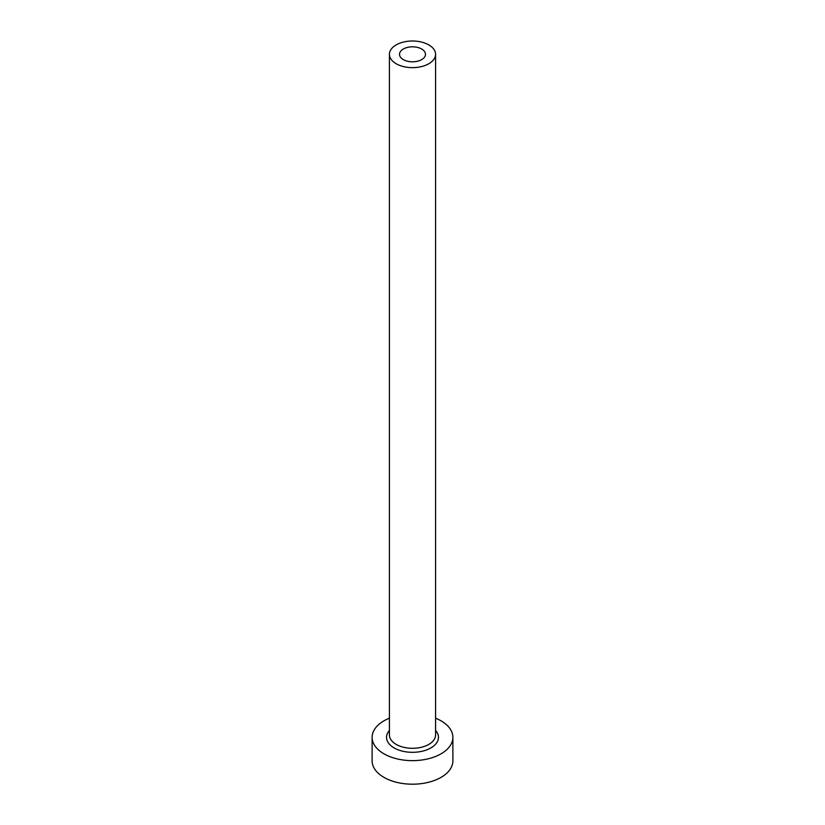 <?xml version="1.0" encoding="UTF-8"?>
<svg xmlns="http://www.w3.org/2000/svg" width="825" height="825" viewBox="0 0 825 825"><rect width="100%" height="100%" fill="white"/><g stroke="black" fill="none" stroke-linecap="round" stroke-linejoin="round"><path stroke-width="1.24" d="M421.678 49.015A12.983 7.497 0 0 0 407.529 47.396A12.983 7.497 0 0 0 399.517 54.316A12.983 7.497 0 0 0 403.322 59.617A12.983 7.497 0 0 0 417.471 61.236A12.983 7.497 0 0 0 425.483 54.316A12.983 7.497 0 0 0 421.678 49.015M396.186 63.742A23.079 13.324 0 0 0 421.327 66.629A23.079 13.324 0 0 0 435.579 54.316A23.079 13.324 0 0 0 428.814 44.901A23.079 13.324 0 0 0 403.673 42.013A23.079 13.324 0 0 0 389.421 54.316A23.079 13.324 0 0 0 396.186 63.742M389.421 718.193A40.384 23.317 0 0 0 372.116 737.333A40.384 23.317 0 0 0 383.945 753.813A40.384 23.317 0 0 0 427.958 758.866A40.384 23.317 0 0 0 452.884 737.333A40.384 23.317 0 0 0 441.055 720.844A40.384 23.317 0 0 0 435.579 718.193M372.116 737.333L372.116 760.887A40.384 23.317 0 0 0 383.945 777.367A40.384 23.317 0 0 0 427.958 782.42A40.384 23.317 0 0 0 452.884 760.887L452.884 737.333M435.579 730.465A25.957 14.984 180 0 1 427.804 749.44A25.957 14.984 180 0 1 394.144 747.924A25.957 14.984 180 0 1 389.421 730.465M389.421 54.316L389.421 734.972A23.079 13.324 0 0 0 396.186 744.398A23.079 13.324 0 0 0 421.327 747.285A23.079 13.324 0 0 0 435.579 734.972L435.579 54.316"/></g></svg>
